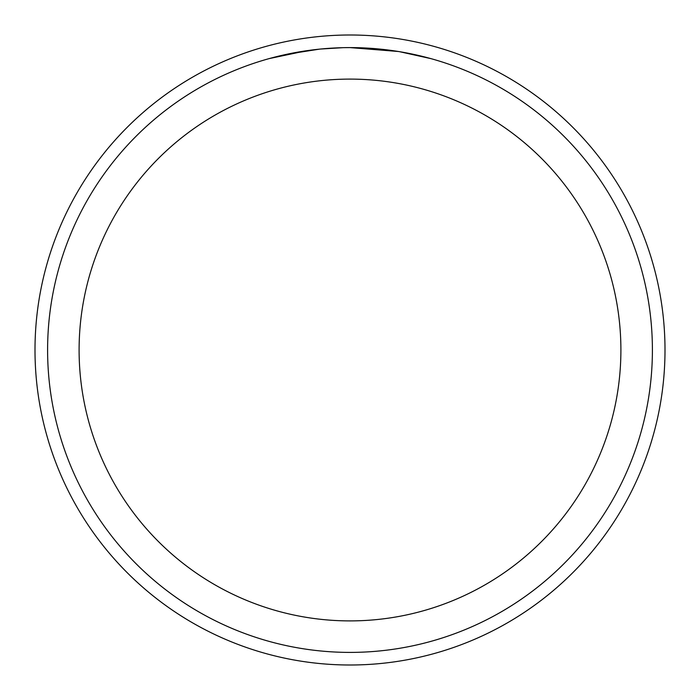 <?xml version="1.0" encoding="UTF-8"?>
<svg xmlns="http://www.w3.org/2000/svg" width="700" height="700" viewBox="0 0 700 700"><rect width="100%" height="100%" fill="white"/><g stroke="black" fill="none" stroke-linecap="round" stroke-linejoin="round"><path stroke-width="1.05" d="M350 35A315 315 0 0 1 665 350A315 315 0 0 1 350 665A315 315 0 0 1 35 350A315 315 0 0 1 350 35A315 315 0 0 1 665 350A315 315 0 0 1 350 665A315 315 0 0 1 35 350A315 315 0 0 1 350 35M344.496 47.653L350 47.6A302.4 302.4 0 0 1 652.4 350A302.4 302.4 0 0 1 350 652.4A302.4 302.4 0 0 1 47.6 350A302.4 302.4 0 0 1 350 47.6L398.352 51.494M399.63 51.704L430.85 58.616M350 79.1A270.9 270.9 0 0 1 620.9 350A270.9 270.9 0 0 1 350 620.9A270.9 270.9 0 0 1 79.1 350A270.9 270.9 0 0 1 350 79.1M319.305 49.166L287.394 54.154M330.05 48.256L331.555 48.16M269.15 58.608L306.495 50.75M309.041 50.391L315.989 49.516M323.47 48.764L327.801 48.414M328.912 48.335L330.601 48.221M333.191 48.072L337.741 47.854M342.834 47.688L320.591 49.035"/></g></svg>
